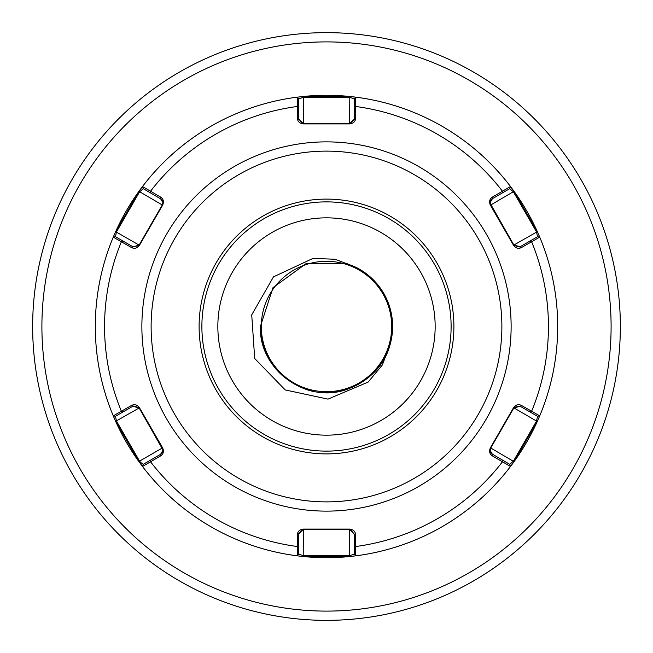 <?xml version="1.0" encoding="UTF-8"?>
<svg xmlns="http://www.w3.org/2000/svg" width="653" height="653" viewBox="0 0 653 653"><rect width="100%" height="100%" fill="white"/><g stroke="black" fill="none" stroke-linecap="round" stroke-linejoin="round"><path stroke-width="0.98" d="M435.159 326.5A108.659 108.659 0 0 0 326.5 217.841A108.659 108.659 0 0 0 217.841 326.5A108.659 108.659 0 0 0 326.5 435.159A108.659 108.659 0 0 0 435.159 326.5M260.376 326.5L273.003 287.638L306.069 263.616L346.931 263.616L355.795 267.224L346.931 263.616L306.069 263.616L273.003 287.638L260.376 326.5L273.003 287.638L306.069 263.616L346.931 263.616L355.795 267.224L346.931 263.616L306.069 263.616L273.003 287.638L260.376 326.5L273.003 287.638L306.069 263.616L346.931 263.616L355.795 267.224L346.931 263.616L306.069 263.616L273.003 287.638L260.376 326.5L273.003 287.638L306.069 263.616L346.931 263.616L355.795 267.224L346.931 263.616L306.069 263.616L273.003 287.638L260.376 326.5L273.003 287.638L306.069 263.616L346.931 263.616L355.795 267.224L346.931 263.616L306.069 263.616L273.003 287.638L260.376 326.5C258.727 369.729 306.33 404.313 346.931 389.384C375.72 378.275 390.951 357.313 392.624 326.5A66.124 66.124 0 0 0 355.795 267.224L346.931 263.616L306.069 263.616L273.003 287.638L260.376 326.5C258.727 369.729 306.33 404.313 346.931 389.384C375.72 378.275 390.951 357.313 392.624 326.5C390.951 357.313 375.72 378.275 346.931 389.384C306.33 404.313 258.727 369.729 260.376 326.5C258.727 369.729 306.33 404.313 346.931 389.384C375.72 378.275 390.951 357.313 392.624 326.5C390.951 357.313 375.72 378.275 346.931 389.384C306.33 404.313 258.727 369.729 260.376 326.5C258.727 369.729 306.33 404.313 346.931 389.384C375.72 378.275 390.951 357.313 392.624 326.5C390.951 357.313 375.72 378.275 346.931 389.384C306.33 404.313 258.727 369.729 260.376 326.5C258.727 369.729 306.33 404.313 346.931 389.384C375.72 378.275 390.951 357.313 392.624 326.5C390.951 357.313 375.72 378.275 346.931 389.384C306.33 404.313 258.727 369.729 260.376 326.5C262.049 357.313 277.28 378.275 306.069 389.384C340.311 401.53 381.328 379.63 390.176 344.311A66.124 66.124 0 0 0 392.624 326.5L389.155 347.641L390.176 344.311L382.34 364.986L368.227 382.029L328.01 399.122L285.23 389.939L254.703 358.505L251.723 314.844L273.476 276.864L313.073 258.359L335.152 259.265L355.795 267.224L346.931 263.616L306.069 263.616L273.003 287.638L260.376 326.5C258.727 369.729 306.33 404.313 346.931 389.384C375.72 378.275 390.951 357.313 392.624 326.5M391.694 326.5A65.194 65.194 0 0 0 326.5 261.306A65.194 65.194 0 0 0 261.306 326.5A65.194 65.194 0 0 0 326.5 391.694A65.194 65.194 0 0 0 391.694 326.5M620.35 326.5A293.85 293.85 0 0 1 326.5 620.35A293.85 293.85 0 0 1 32.65 326.5A293.85 293.85 0 0 1 326.5 32.65A293.85 293.85 0 0 1 620.35 326.5A293.85 293.85 0 0 0 326.5 32.65A293.85 293.85 0 0 0 32.65 326.5M161.487 199.361L143.236 188.66L139.571 191.876L116.454 231.921L115.499 236.713L132.828 246.72L138.558 245.83M131.4 247.487L113.271 237.137A231.195 231.195 0 0 0 138.942 461.679L115.654 421.34L113.271 415.863A231.195 231.195 0 0 1 113.271 237.137L115.654 231.66L138.942 191.321L142.501 186.521L160.524 197.043C163.389 198.887 164.099 201.573 162.662 205.099L139.448 245.316C137.106 248.32 134.42 249.046 131.4 247.487L139.146 245.03L162.262 204.985L162.883 202.675L162.254 200.332M162.662 205.099L162.262 204.985L162.883 202.675L160.573 198.667L160.524 197.043M490.158 203.295L513.854 245.03L520.172 246.72L537.501 236.713L536.546 231.921L513.429 191.876L509.764 188.66L492.427 198.667L490.117 202.675L490.738 204.985L490.338 205.099C488.901 201.565 489.619 198.879 492.476 197.043L510.499 186.521L514.058 191.321L537.346 231.66L539.729 237.137A231.195 231.195 0 0 1 539.729 415.863A231.195 231.195 0 0 0 557.695 326.5A231.195 231.195 0 0 1 539.729 415.863L537.346 421.34L514.058 461.679L510.499 466.479A231.195 231.195 0 0 1 355.722 555.842A231.195 231.195 0 0 0 537.346 421.34L536.546 421.079L537.501 416.288L520.172 406.28L513.854 407.97L490.738 448.015L490.117 450.325L490.746 452.668M491.513 453.639L509.764 464.34L513.429 461.124L536.546 421.079L513.552 407.684C515.894 404.68 518.58 403.954 521.6 405.513L539.729 415.863L537.501 416.288L539.729 415.863M490.338 447.901L490.738 448.015L490.117 450.325L492.427 454.333L492.476 455.957C489.611 454.113 488.901 451.427 490.338 447.901L513.552 407.684M161.503 453.623L160.573 454.333L162.883 450.325L162.246 452.676M140.705 462.479L143.236 464.34L160.573 454.333L160.524 455.957L142.501 466.479A231.195 231.195 0 0 0 349.796 556.519L303.204 556.519L297.278 555.842A231.195 231.195 0 0 1 142.501 466.479L138.942 461.679L139.571 461.124L140.705 462.479M162.842 449.705L139.146 407.97L132.828 406.28L115.499 416.288L116.454 421.079L139.571 461.124L162.262 448.015L162.842 449.705M201.883 326.5A124.617 124.617 0 0 0 326.5 451.117A124.617 124.617 0 0 0 451.117 326.5A124.617 124.617 0 0 0 326.5 201.883A124.617 124.617 0 0 0 201.883 326.5A124.617 124.617 0 0 1 326.5 201.883A124.617 124.617 0 0 1 451.117 326.5M355.722 555.842L349.796 556.519L349.616 555.695L354.244 554.128L354.244 534.113L349.616 529.493L303.384 529.493L298.756 534.113L298.756 554.128L303.384 555.695L349.616 555.695L349.714 529.085C353.493 529.616 355.461 531.575 355.624 534.97L355.722 555.842L354.244 554.128L355.722 555.842A231.195 231.195 0 0 0 510.499 466.479L492.476 455.957M113.271 237.137L115.499 236.713L113.271 237.137A231.195 231.195 0 0 0 113.271 415.863L115.499 416.288L113.271 415.863L131.4 405.513C134.428 403.954 137.114 404.68 139.448 407.684L162.662 447.901C164.099 451.435 163.381 454.121 160.524 455.957M142.501 466.479L143.236 464.34L142.501 466.479A231.195 231.195 0 0 0 297.278 555.842L298.756 554.128L297.278 555.842L297.376 534.97C297.539 531.566 299.515 529.607 303.286 529.085L349.714 529.085M297.376 118.03L303.384 123.507L349.616 123.507L354.244 118.887L354.244 98.872L355.722 97.158A231.195 231.195 0 0 1 510.499 186.521A231.195 231.195 0 0 0 303.204 96.481L349.796 96.481L355.722 97.158L355.624 118.03C355.461 121.434 353.485 123.393 349.714 123.915L303.286 123.915C299.507 123.384 297.539 121.425 297.376 118.03L297.278 97.158L303.204 96.481L303.384 97.305L298.756 98.872L298.756 118.887L302.396 123.401M142.501 186.521L143.236 188.66L142.501 186.521A231.195 231.195 0 0 1 297.278 97.158A231.195 231.195 0 0 0 115.654 231.66L139.448 245.316M539.729 237.137A231.195 231.195 0 0 0 514.058 191.321A231.195 231.195 0 0 1 539.729 237.137L537.501 236.713L539.729 237.137L521.6 247.487C518.572 249.046 515.886 248.32 513.552 245.316L490.338 205.099M350.604 529.599L354.244 534.113L355.624 534.97M303.286 529.085L297.376 534.97M298.756 545.671L297.376 546.528A221.947 221.947 0 0 1 150.508 461.736L150.565 460.112M502.435 460.112L502.492 461.736A221.947 221.947 0 0 1 355.624 546.528L354.244 545.671M303.384 529.493L303.204 556.519M139.448 407.684L131.4 405.513M514.442 407.17L520.172 406.28L521.6 405.513M122.821 412.059L121.393 411.292A221.947 221.947 0 0 1 121.393 241.708L122.821 240.941M139.146 407.97L115.654 421.34M530.179 240.941L531.607 241.708A221.947 221.947 0 0 1 531.607 411.292L530.179 412.059M509.764 464.34L510.499 466.479L509.764 464.34M490.738 448.015L514.058 461.679M355.722 97.158L354.244 98.872L349.616 97.305L303.384 97.305L303.286 123.915M349.714 123.915L355.624 118.03M354.244 107.329L355.624 106.472A221.947 221.947 0 0 1 502.492 191.264L502.435 192.888M150.565 192.888L150.508 191.264A221.947 221.947 0 0 1 297.376 106.472L298.756 107.329M297.278 97.158L298.756 98.872L297.278 97.158A231.195 231.195 0 0 0 115.654 231.66M349.616 123.507L349.796 96.481M513.552 245.316L521.6 247.487M492.476 197.043L492.427 198.667L491.489 199.377M490.754 200.324L490.117 202.675M510.499 186.521L509.764 188.66L510.499 186.521A231.195 231.195 0 0 0 303.204 96.481M513.854 245.03L537.346 231.66M514.058 191.321L490.738 204.985M162.262 204.985L138.942 191.321M41.898 326.5A284.602 284.602 0 0 0 326.5 611.102A284.602 284.602 0 0 0 611.102 326.5A284.602 284.602 0 0 0 326.5 41.898A284.602 284.602 0 0 0 41.898 326.5M511.128 326.5A184.628 184.628 0 0 1 326.5 511.128A184.628 184.628 0 0 1 141.872 326.5A184.628 184.628 0 0 1 326.5 141.872A184.628 184.628 0 0 1 511.128 326.5M151.121 326.5A175.379 175.379 0 0 0 326.5 501.879A175.379 175.379 0 0 0 501.879 326.5A175.379 175.379 0 0 0 326.5 151.121A175.379 175.379 0 0 0 151.121 326.5M453.892 326.5A127.392 127.392 0 0 1 326.5 453.892A127.392 127.392 0 0 1 199.108 326.5A127.392 127.392 0 0 1 326.5 199.108A127.392 127.392 0 0 1 453.892 326.5"/></g></svg>
